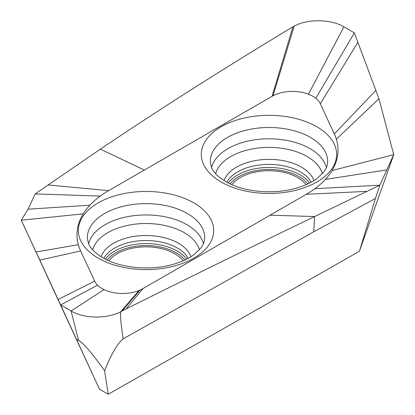 <?xml version="1.0" encoding="UTF-8"?>
<svg xmlns="http://www.w3.org/2000/svg" width="415" height="415" viewBox="0 0 415 415"><rect width="100%" height="100%" fill="white"/><g stroke="black" fill="none" stroke-linecap="round" stroke-linejoin="round"><path stroke-width="0.62" d="M314.918 188.695L379.839 185.183L375.409 198.495L313.724 231.772L123.115 338.873C117.684 343.138 111.5 353.736 104.57 370.673L108.248 394.25L99.47 389.182L21.264 220.189L28.064 209.196L35.161 193.914L100.368 149.12C163.852 106.541 228.037 65.783 292.917 26.84L294.225 26.124C307.769 18.727 331.025 19.054 343.916 26.84L354.363 32.873L378.957 98.718L393.736 154.665L379.839 185.183L314.632 216.542C252.496 246.437 189.686 277.225 126.202 308.9L122.083 310.965L140.011 290.095A28.848 16.657 0 0 0 142.931 288.617L306.343 194.277A108.18 62.458 0 0 0 314.918 188.695A108.18 62.458 0 0 0 325.396 179.399L386.936 169.896M108.248 394.25L359.426 251.241L393.736 154.665L332.062 170.565A108.18 62.458 0 0 0 336.363 139.201L378.957 98.718M231.866 184.685A40.566 23.422 0 0 1 296.647 177.008A40.566 23.422 180 0 1 306.099 184.685M336.363 139.201A108.18 62.458 180 0 0 334.34 133.946L320.328 103.76A28.848 16.657 0 0 0 315.805 98.282A28.848 16.657 180 0 0 308.418 94.195A28.848 16.657 0 0 0 272.982 95.787A28.848 16.657 0 0 0 272.069 96.296L108.657 190.635A108.18 62.458 0 0 0 100.259 196.088A108.18 62.458 0 0 0 89.889 205.202A108.18 62.458 0 0 0 83.233 213.865A108.18 62.458 180 0 0 78.336 244.684A108.18 62.458 0 0 0 80.66 250.966L94.672 281.152A28.848 16.657 180 0 0 97.53 285.152A28.848 16.657 0 0 0 103.994 289.603A28.848 16.657 180 0 0 139.015 290.516A28.848 16.657 0 0 0 140.011 290.095M332.062 170.565A108.18 62.458 180 0 1 325.396 179.399M108.901 260.817A40.566 23.422 180 0 1 173.683 253.14A40.566 23.422 0 0 1 183.134 260.817M315.805 98.282L354.363 32.873M272.982 95.787L294.225 26.124M272.069 96.296L292.917 26.84M100.259 196.088L35.161 193.914M89.889 205.202L28.064 209.196M83.233 213.865L21.264 220.189L36.043 251.967L78.336 244.684M97.53 285.152L60.637 304.932L36.043 251.967M139.015 290.516L120.775 311.681C107.288 319.078 83.923 318.746 71.084 310.965L60.637 304.932L99.47 389.182M123.115 338.873C120.423 319.42 120.262 315.467 120.775 311.681L122.083 310.965M375.409 198.495L359.426 251.241M103.994 289.603L71.084 310.965L78.544 340.487L76.505 339.309M104.57 370.673C91.274 352.138 82.601 342.079 78.544 340.487M307.873 183.887A42.755 24.687 0 0 0 298.141 176.085A42.755 24.687 0 0 0 230.092 183.887M309.663 183.01A44.198 25.517 0 0 0 299.127 174.321A44.198 25.517 0 0 0 228.302 183.01M226.792 182.211A44.265 25.554 180 0 1 299.168 171.255A44.265 25.554 180 0 1 311.172 182.211M224.017 180.587A45.883 26.493 180 0 1 254.986 160.636A45.883 26.493 180 0 1 300.273 166.488A45.883 26.493 180 0 1 313.948 180.587M322.372 173.678A54.064 31.213 0 0 0 305.855 155.775A54.064 31.213 0 0 0 251.412 149.084A54.064 31.213 0 0 0 215.593 173.678M326.377 167.593A57.96 33.465 0 0 0 308.511 147.792A57.96 33.465 0 0 0 249.648 140.721A57.96 33.465 0 0 0 211.588 167.593M327.601 162.623A58.66 33.869 0 0 0 308.988 136.597A58.66 33.869 0 0 0 244.601 130.564A58.66 33.869 0 0 0 210.364 162.623L211.541 167.473C213.445 172.541 218.638 177.511 227.109 182.382C243.47 191.528 271.197 194.547 292.933 189.038C302.872 186.563 310.892 183.056 316.993 178.517L323.757 172.002C326.226 168.62 327.508 165.492 327.601 162.623M315.13 125.823A67.661 39.067 0 0 0 219.499 127.747A67.661 39.067 0 0 0 222.834 182.963A67.661 39.067 0 0 0 318.466 181.033A67.661 39.067 0 0 0 315.13 125.823M99.87 259.09A67.661 39.067 0 0 0 195.501 257.165A67.661 39.067 0 0 0 192.166 201.949A67.661 39.067 0 0 0 96.534 203.879A67.661 39.067 0 0 0 99.87 259.09M204.637 238.755A58.66 33.869 0 0 0 186.024 212.729A58.66 33.869 0 0 0 121.636 206.696A58.66 33.869 0 0 0 87.399 238.755L88.577 243.605C90.48 248.673 95.673 253.643 104.144 258.514C120.506 267.659 148.233 270.673 169.968 265.169C179.908 262.695 187.928 259.188 194.028 254.649L200.793 248.134C203.262 244.746 204.543 241.623 204.637 238.755M203.412 243.724A57.96 33.465 0 0 0 185.547 223.924A57.96 33.465 0 0 0 126.684 216.853A57.96 33.465 0 0 0 88.623 243.724M199.407 249.809A54.064 31.213 0 0 0 182.891 231.907A54.064 31.213 0 0 0 128.448 225.215A54.064 31.213 0 0 0 92.628 249.809M101.053 256.719A45.883 26.493 180 0 1 132.022 236.763A45.883 26.493 180 0 1 177.309 242.619A45.883 26.493 180 0 1 190.983 256.719M103.828 258.343A44.265 25.554 180 0 1 176.204 247.387A44.265 25.554 180 0 1 188.208 258.343M186.698 259.136A44.198 25.517 0 0 0 176.162 250.453A44.198 25.517 0 0 0 105.337 259.136M184.908 260.013A42.755 24.687 0 0 0 175.177 252.216A42.755 24.687 0 0 0 107.127 260.013M142.931 288.617L126.202 308.9M270.118 215.193L314.632 216.542L313.724 231.772M306.343 194.277L366.985 191.351M334.34 133.946L375.855 90.413M320.328 103.76L357.875 42.273M308.418 94.195L343.916 26.84M144.321 170.046L100.368 149.12M108.657 190.635L47.948 184.971M80.66 250.966L39.809 260.081M94.672 281.152L58.1 299.464"/></g></svg>
